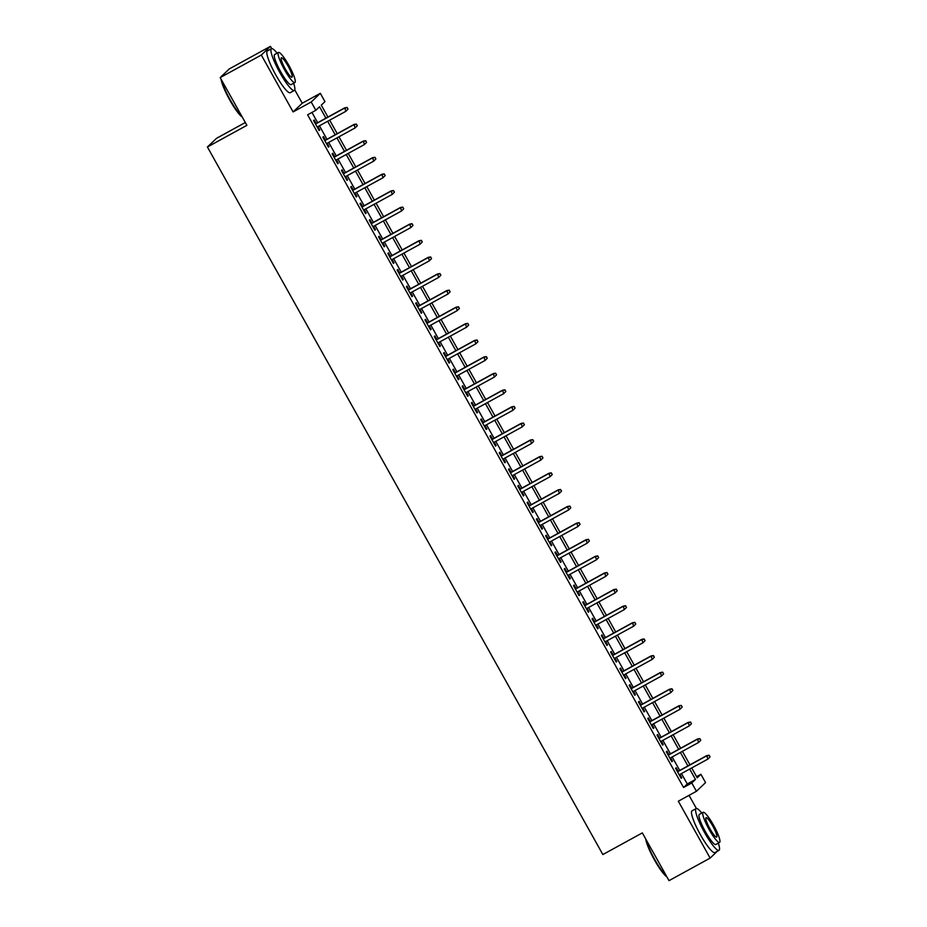 <?xml version="1.0" encoding="UTF-8"?>
<svg xmlns="http://www.w3.org/2000/svg" width="927" height="927" viewBox="0 0 927 927"><rect width="100%" height="100%" fill="white"/><g stroke="black" fill="none" stroke-linecap="round" stroke-linejoin="round"><path stroke-width="1.39" d="M696.583 776.675L700.916 774.3L705.563 782.597L696.432 791.287L691.785 782.979L695.493 779.456L689.676 769.062M696.397 808.495L689.039 795.343M245.307 122.526L216.536 138.308L207.416 146.999L602.851 854.555L642.33 832.898L669.016 880.65L710.128 858.101L717.313 851.253M207.416 146.999L246.883 125.342L220.197 77.59L229.328 68.899L270.441 46.35L261.321 55.041L293.106 111.924L311.205 101.993L320.325 93.314L324.971 101.622L321.275 105.133L327.938 117.057M293.106 111.924L302.237 103.233L294.763 89.861M271.715 48.621L270.441 46.35M302.237 103.233L320.325 93.314M220.197 77.59L261.321 55.041M678.193 771.276L676.223 767.765L675.609 768.344L681.171 778.309L681.797 777.73L679.931 774.404M668.9 754.671L666.942 751.148L666.328 751.739L671.89 761.704L672.515 761.113L670.65 757.799M659.618 738.054L657.66 734.543L657.046 735.134L662.608 745.099L663.234 744.508L661.368 741.183M650.337 721.449L648.379 717.938L647.764 718.518L653.326 728.483L653.941 727.904L652.087 724.578M641.055 704.844L639.097 701.322L638.471 701.913L644.045 711.878L644.659 711.287L642.805 707.961M631.774 688.228L629.815 684.717L629.19 685.308L634.763 695.273L635.377 694.682L633.523 691.357M622.492 671.623L620.534 668.112L619.908 668.691L625.482 678.657L626.096 678.077L624.242 674.752M613.211 655.007L611.241 651.496L610.626 652.087L616.2 662.052L616.814 661.461L614.96 658.135M603.929 638.402L601.959 634.891L601.345 635.47L606.918 645.435L607.533 644.856L605.679 641.53M594.647 621.797L592.677 618.274L592.063 618.865L597.637 628.83L598.251 628.239L596.397 624.925M585.366 605.18L583.396 601.669L582.782 602.26L588.355 612.226L588.969 611.635L587.104 608.309M576.084 588.575L574.114 585.064L573.5 585.644L579.062 595.609L579.688 595.03L577.822 591.704M566.791 571.971L564.833 568.448L564.219 569.039L569.781 579.004L570.406 578.413L568.541 575.088M557.509 555.354L555.551 551.843L554.937 552.422L560.499 562.399L561.125 561.808L559.259 558.483M548.228 538.749L546.27 535.227L545.655 535.818L551.217 545.783L551.832 545.192L549.978 541.878M538.946 522.133L536.988 518.622L536.362 519.213L541.936 529.178L542.55 528.587L540.696 525.261M529.665 505.528L527.706 502.017L527.081 502.596L532.654 512.561L533.268 511.982L531.414 508.656M520.383 488.923L518.425 485.4L517.799 485.991L523.373 495.957L523.987 495.366L522.133 492.04M511.101 472.307L509.132 468.795L508.517 469.386L514.091 479.352L514.705 478.761L512.851 475.435M501.82 455.702L499.85 452.191L499.236 452.77L504.809 462.735L505.424 462.156L503.57 458.83M492.538 439.085L490.568 435.574L489.954 436.165L495.528 446.13L496.142 445.539L494.288 442.214M483.257 422.48L481.287 418.969L480.673 419.549L486.246 429.514L486.86 428.934L484.995 425.609M473.975 405.875L472.005 402.353L471.391 402.944L476.953 412.909L477.579 412.318L475.713 409.004M464.682 389.259L462.724 385.748L462.109 386.339L467.671 396.304L468.297 395.713L466.432 392.388M455.4 372.654L453.442 369.143L452.828 369.722L458.39 379.688L459.016 379.108L457.15 375.783M446.119 356.049L444.16 352.527L443.546 353.117L449.108 363.083L449.722 362.492L447.868 359.166M436.837 339.433L434.879 335.922L434.253 336.513L439.827 346.478L440.441 345.887L438.587 342.561M427.556 322.828L425.597 319.317L424.972 319.896L430.545 329.861L431.159 329.282L429.305 325.956M418.274 306.211L416.316 302.7L415.69 303.291L421.264 313.256L421.878 312.666L420.024 309.34M408.992 289.606L407.023 286.095L406.408 286.675L411.982 296.64L412.596 296.061L410.742 292.735M399.711 273.001L397.741 269.479L397.127 270.07L402.7 280.035L403.315 279.444L401.461 276.13M390.429 256.385L388.459 252.874L387.845 253.465L393.419 263.43L394.033 262.839L392.179 259.514M381.148 239.78L379.178 236.269L378.564 236.849L384.137 246.814L384.751 246.234L382.886 242.909M371.866 223.175L369.896 219.653L369.282 220.244L374.856 230.209L375.47 229.618L373.604 226.292M362.584 206.559L360.615 203.048L360 203.627L365.562 213.604L366.188 213.013L364.323 209.687M353.291 189.954L351.333 186.431L350.719 187.022L356.281 196.987L356.907 196.397L355.041 193.083M344.01 173.337L342.051 169.826L341.437 170.417L346.999 180.383L347.613 179.792L345.759 176.466M334.728 156.733L332.77 153.222L332.144 153.801L337.718 163.766L338.332 163.187L336.478 159.861M325.447 140.128L323.488 136.605L322.863 137.196L328.436 147.161L329.05 146.57L327.196 143.245M325.91 118.169L319.548 106.779L315.84 110.301L307.613 114.809L683.57 787.486L687.266 783.964L681.449 773.57M679.711 770.441L672.168 756.965M670.43 753.836L662.886 740.349M661.136 737.22L653.605 723.744M651.855 720.615L644.323 707.139M642.573 704.01L635.041 690.522M633.292 687.394L625.76 673.917M624.01 670.789L616.478 657.301M614.728 654.184L607.197 640.696M605.447 637.567L597.915 624.091M596.165 620.963L588.633 607.475M586.884 604.346L579.34 590.87M577.602 587.741L570.059 574.253M568.321 571.136L560.777 557.648M559.027 554.52L551.495 541.044M549.746 537.915L542.214 524.427M540.464 521.31L532.932 507.822M531.183 504.694L523.651 491.217M521.901 488.089L514.369 474.601M512.619 471.472L505.088 457.996M503.338 454.867L495.806 441.379M494.056 438.262L486.524 424.775M484.775 421.646L477.231 408.17M475.493 405.041L467.95 391.553M466.211 388.425L458.668 374.948M456.918 371.82L449.386 358.343M447.637 355.215L440.105 341.727M438.355 338.598L430.823 325.122M429.074 321.993L421.542 308.506M419.792 305.389L412.26 291.901M410.51 288.772L402.978 275.296M401.229 272.167L393.697 258.679M391.947 255.551L384.415 242.074M382.666 238.946L375.122 225.458M373.384 222.341L365.841 208.853M364.102 205.724L356.559 192.248M354.809 189.12L347.277 175.632M345.528 172.515L337.996 159.027M336.246 155.898L328.714 142.422M326.964 139.293L319.433 125.805M317.683 122.677L311.959 112.434M316.165 123.511L314.207 120L313.581 120.591L319.155 130.556L319.769 129.965L317.915 126.64M696.432 791.287L678.332 801.206L710.128 858.101M683.57 787.486L691.785 782.979M315.84 110.301L311.205 101.993M691.704 767.95L697.22 777.811L700.916 774.3M329.676 120.186L337.219 133.673M338.958 136.79L346.501 150.278M348.251 153.407L355.783 166.883M357.532 170.012L365.064 183.5M366.814 186.628L374.346 200.105M376.095 203.233L383.627 216.721M385.377 219.838L392.909 233.326M394.659 236.455L402.191 249.931M403.94 253.059L411.472 266.547M413.222 269.664L420.754 283.152M422.503 286.281L430.047 299.757M431.785 302.886L439.328 316.374M441.067 319.502L448.61 332.978M450.36 336.107L457.892 349.595M459.641 352.712L467.173 366.2M468.923 369.328L476.455 382.805M478.205 385.933L485.736 399.421M487.486 402.55L495.018 416.026M496.768 419.155L504.3 432.631M506.049 435.76L513.581 449.247M515.331 452.376L522.863 465.852M524.612 468.981L532.156 482.469M533.894 485.586L541.438 499.074M543.176 502.202L550.719 515.679M552.469 518.807L560.001 532.295M561.75 535.424L569.282 548.9M571.032 552.028L578.564 565.516M580.314 568.633L587.845 582.121M589.595 585.25L597.127 598.726M598.877 601.855L606.409 615.343M608.158 618.46L615.69 631.947M617.44 635.076L624.972 648.552M626.722 651.681L634.265 665.169M636.003 668.297L643.547 681.774M645.285 684.902L652.828 698.39M654.566 701.507L662.11 714.995M663.859 718.124L671.391 731.6M673.141 734.729L680.673 748.216M682.423 751.345L689.955 764.821M687.927 765.934L680.395 752.446M678.645 749.329L671.113 735.841M669.364 732.712L661.832 719.236M660.082 716.107L652.55 702.62M650.8 699.491L643.268 686.015M641.519 682.886L633.987 669.398M632.237 666.281L624.694 652.793M622.956 649.665L615.412 636.189M613.674 633.06L606.131 619.572M604.392 616.455L596.849 602.967M595.099 599.839L587.567 586.362M585.818 583.234L578.286 569.746M576.536 566.617L569.004 553.141M567.254 550.012L559.723 536.524M557.973 533.407L550.441 519.92M548.691 516.791L541.159 503.315M539.41 500.186L531.878 486.698M530.128 483.57L522.596 470.093M520.847 466.965L513.303 453.488M511.565 450.36L504.021 436.872M502.283 433.743L494.74 420.267M492.99 417.138L485.458 403.651M483.709 400.534L476.177 387.046M474.427 383.917L466.895 370.441M465.145 367.312L457.614 353.824M455.864 350.696L448.332 337.219M446.582 334.091L439.05 320.603M437.301 317.486L429.769 303.998M428.019 300.869L420.487 287.393M418.737 284.265L411.194 270.777M409.456 267.648L401.912 254.172M400.174 251.043L392.631 237.567M390.881 234.438L383.349 220.95M381.6 217.822L374.068 204.346M372.318 201.217L364.786 187.729M363.036 184.612L355.505 171.124M353.755 167.996L346.223 154.519M344.473 151.391L336.941 137.903M335.192 134.774L327.66 121.298M687.266 783.964L695.493 779.456M319.05 130.359L319.769 129.965M328.332 146.976L329.05 146.57M337.613 163.581L338.332 163.187M346.895 180.186L347.613 179.792M356.177 196.802L356.907 196.397M365.458 213.407L366.188 213.013M374.74 230.012L375.47 229.618M384.021 246.628L384.751 246.234M393.315 263.233L394.033 262.839M402.596 279.85L403.315 279.444M411.878 296.455L412.596 296.061M421.159 313.059L421.878 312.666M430.441 329.676L431.159 329.282M439.722 346.281L440.441 345.887M449.004 362.897L449.722 362.492M458.286 379.502L459.016 379.108M467.567 396.107L468.297 395.713M476.849 412.724L477.579 412.318M486.13 429.328L486.86 428.934M495.424 445.933L496.142 445.539M504.705 462.55L505.424 462.156M513.987 479.155L514.705 478.761M523.268 495.771L523.987 495.366M532.55 512.376L533.268 511.982M541.832 528.981L542.55 528.587M551.113 545.597L551.832 545.192M560.395 562.202L561.125 561.808M569.676 578.807L570.406 578.413M578.958 595.424L579.688 595.03M588.239 612.029L588.969 611.635M597.521 628.645L598.251 628.239M606.814 645.25L607.533 644.856M616.096 661.855L616.814 661.461M625.377 678.471L626.096 678.077M634.659 695.076L635.377 694.682M643.941 711.693L644.659 711.287M653.222 728.298L653.941 727.904M662.504 744.902L663.234 744.508M671.785 761.519L672.515 761.113M681.067 778.124L681.797 777.73M348.019 109.119L347.092 107.462L348.019 109.119L345.91 111.286L317.185 127.034M347.776 109.351L345.91 111.286L344.682 107.868L315.447 123.905M346.849 107.694L344.241 108.297L315.516 124.044M347.092 107.462L344.682 107.868M242.26 117.069A23.233 4.021 -118.7 0 1 229.711 99.954A23.233 4.021 -118.7 0 1 221.055 79.131M222.144 75.747L221.762 75.944A23.812 4.125 61.3 0 0 221.344 76.501M221.553 80.012A23.812 4.125 61.3 0 0 230.128 99.757A23.812 4.125 61.3 0 0 241.912 116.454M277.15 53.175A23.812 4.125 61.3 0 0 271.437 48.702A23.812 4.125 61.3 0 0 279.803 72.515A23.812 4.125 61.3 0 0 294.334 90.452A23.812 4.125 61.3 0 0 293.627 83.233M271.437 48.702L267.324 50.962A23.812 4.125 61.3 0 0 275.69 74.763A23.812 4.125 61.3 0 0 290.221 92.712L294.334 90.452M294.913 82.538L291.124 84.612A17.138 2.966 -118.7 0 1 280.661 71.692A17.138 2.966 -118.7 0 1 274.635 54.554L278.424 52.468A17.138 2.966 61.3 0 0 284.45 69.618A17.138 2.966 61.3 0 0 294.913 82.538A17.138 2.966 61.3 0 0 288.888 65.388A17.138 2.966 61.3 0 0 278.424 52.468M285.238 68.865A11.043 1.912 61.3 0 0 291.982 77.184A11.043 1.912 61.3 0 0 288.1 66.141A11.043 1.912 61.3 0 0 281.356 57.822A11.043 1.912 61.3 0 0 285.238 68.865M666.942 876.954A23.233 4.021 -118.7 0 1 654.392 859.839A23.233 4.021 -118.7 0 1 645.737 839.005M646.223 839.885A23.812 4.125 61.3 0 0 654.81 859.63A23.812 4.125 61.3 0 0 666.594 876.328M701.82 813.049A23.812 4.125 61.3 0 0 696.107 808.576A23.812 4.125 61.3 0 0 704.474 832.388A23.812 4.125 61.3 0 0 719.016 850.326A23.812 4.125 61.3 0 0 718.309 843.106M696.107 808.576L692.005 810.835A23.812 4.125 61.3 0 0 700.372 834.648A23.812 4.125 61.3 0 0 714.902 852.585L719.016 850.326M719.584 842.411L715.806 844.485A17.138 2.966 -118.7 0 1 705.343 831.565A17.138 2.966 -118.7 0 1 699.317 814.427L703.106 812.353A17.138 2.966 61.3 0 0 709.12 829.491A17.138 2.966 61.3 0 0 719.584 842.411A17.138 2.966 61.3 0 0 713.57 825.262A17.138 2.966 61.3 0 0 703.106 812.353M709.92 828.738A11.043 1.912 61.3 0 0 716.652 837.069A11.043 1.912 61.3 0 0 712.77 826.015A11.043 1.912 61.3 0 0 706.038 817.695A11.043 1.912 61.3 0 0 709.92 828.738M357.301 125.724L356.374 124.067L357.301 125.724L355.192 127.891L326.478 143.65M357.057 125.968L355.192 127.891L353.963 124.485L324.728 140.522M356.13 124.299L353.523 124.902L324.798 140.661M356.374 124.067L353.963 124.485M366.582 142.341L365.655 140.672L366.582 142.341L364.473 144.508L335.759 160.255M366.339 142.573L364.473 144.508L363.245 141.089L334.01 157.126M365.412 140.916L362.805 141.518L334.079 157.266M365.655 140.672L363.245 141.089M375.875 158.946L374.937 157.289L375.875 158.946L373.755 161.113L345.041 176.86M375.62 159.177L373.755 161.113L372.527 157.694L343.291 173.743M374.693 157.52L372.086 158.123L343.372 173.87M374.937 157.289L372.527 157.694M385.157 175.551L384.23 173.894L385.157 175.551L383.036 177.717L354.323 193.476M384.902 175.794L383.036 177.717L381.808 174.311L352.573 190.348M383.975 174.125L381.368 174.728L352.654 190.487M384.23 173.894L381.808 174.311M394.438 192.167L393.512 190.499L394.438 192.167L392.318 194.334L363.604 210.081M394.184 192.399L392.318 194.334L391.101 190.916L361.854 206.953M393.257 190.742L390.649 191.344L361.936 207.092M393.512 190.499L391.101 190.916M403.72 208.772L402.793 207.115L403.72 208.772L401.611 210.939L372.886 226.698M403.477 209.004L401.611 210.939L400.383 207.532L371.136 223.569M402.538 207.347L399.931 207.949L371.217 223.708M402.793 207.115L400.383 207.532M413.002 225.388L412.075 223.72L413.002 225.388L410.893 227.544L382.167 243.303M412.758 225.62L410.893 227.544L409.664 224.137L380.418 240.174M411.82 223.952L409.213 224.554L380.499 240.313M412.075 223.72L409.664 224.137M422.283 241.993L421.356 240.336L422.283 241.993L420.174 244.16L391.449 259.908M422.04 242.225L420.174 244.16L418.946 240.742L389.699 256.791M421.113 240.568L418.494 241.171L389.78 256.918M421.356 240.336L418.946 240.742M431.565 258.598L430.638 256.941L431.565 258.598L429.456 260.765L400.731 276.524M431.322 258.842L429.456 260.765L428.228 257.358L398.981 273.395M430.395 257.173L427.787 257.776L399.062 273.535M430.638 256.941L428.228 257.358M440.846 275.215L439.919 273.546L440.846 275.215L438.738 277.382L410.012 293.129M440.603 275.446L438.738 277.382L437.509 273.963L408.274 290M439.676 273.789L437.069 274.392L408.343 290.139M439.919 273.546L437.509 273.963M450.128 291.82L449.201 290.163L450.128 291.82L448.019 293.986L419.294 309.734M449.885 292.051L448.019 293.986L446.791 290.568L417.556 306.617M448.958 290.394L446.35 290.997L417.625 306.744M449.201 290.163L446.791 290.568M459.41 308.424L458.483 306.767L459.41 308.424L457.301 310.591L428.587 326.35M459.166 308.668L457.301 310.591L456.072 307.185L426.837 323.222M458.239 306.999L455.632 307.602L426.907 323.361M458.483 306.767L456.072 307.185M468.691 325.041L467.764 323.372L468.691 325.041L466.582 327.208L437.868 342.955M468.448 325.273L466.582 327.208L465.354 323.79L436.119 339.827M467.521 323.616L464.914 324.218L436.188 339.966M467.764 323.372L465.354 323.79M477.984 341.646L477.046 339.989L477.984 341.646L475.864 343.813L447.15 359.572M477.729 341.878L475.864 343.813L474.636 340.406L445.4 356.443M476.802 340.221L474.195 340.823L445.481 356.582M477.046 339.989L474.636 340.406M487.266 358.262L486.327 356.594L487.266 358.262L485.145 360.418L456.432 376.177M487.011 358.494L485.145 360.418L483.917 357.011L454.682 373.048M486.084 356.825L483.477 357.428L454.763 373.187M486.327 356.594L483.917 357.011M496.548 374.867L495.621 373.21L496.548 374.867L494.427 377.034L465.713 392.781M496.293 375.099L494.427 377.034L493.21 373.616L463.963 389.664M495.366 373.442L492.758 374.044L464.045 389.792M495.621 373.21L493.21 373.616M505.829 391.472L504.902 389.815L505.829 391.472L503.709 393.639L474.995 409.398M505.574 391.715L503.709 393.639L502.492 390.232L473.245 406.269M504.647 390.047L502.04 390.649L473.326 406.408M504.902 389.815L502.492 390.232M515.111 408.089L514.184 406.42L515.111 408.089L513.002 410.255L484.276 426.003M514.867 408.32L513.002 410.255L511.774 406.837L482.527 422.874M513.929 406.663L511.322 407.266L482.608 423.013M514.184 406.42L511.774 406.837M524.392 424.693L523.465 423.036L524.392 424.693L522.283 426.86L493.558 442.619M524.149 424.925L522.283 426.86L521.055 423.454L491.808 439.491M523.222 423.268L520.603 423.871L491.889 439.63M523.465 423.036L521.055 423.454M533.674 441.298L532.747 439.641L533.674 441.298L531.565 443.465L502.84 459.224M533.431 441.542L531.565 443.465L530.337 440.058L501.09 456.096M532.504 439.873L529.896 440.476L501.171 456.235M532.747 439.641L530.337 440.058M542.955 457.915L542.028 456.258L542.955 457.915L540.847 460.082L512.121 475.829M542.712 458.147L540.847 460.082L539.618 456.663L510.383 472.7M541.785 456.49L539.178 457.092L510.453 472.84M542.028 456.258L539.618 456.663M552.237 474.52L551.31 472.863L552.237 474.52L550.128 476.687L521.403 492.446M551.994 474.763L550.128 476.687L548.9 473.28L519.665 489.317M551.067 473.094L548.46 473.697L519.734 489.456M551.31 472.863L548.9 473.28M561.519 491.136L560.592 489.468L561.519 491.136L559.41 493.303L530.696 509.05M561.275 491.368L559.41 493.303L558.181 489.885L528.946 505.922M560.348 489.711L557.741 490.313L529.016 506.061M560.592 489.468L558.181 489.885M570.8 507.741L569.873 506.084L570.8 507.741L568.691 509.908L539.977 525.655M570.557 507.973L568.691 509.908L567.463 506.49L538.228 522.538M569.63 506.316L567.023 506.918L538.297 522.666M569.873 506.084L567.463 506.49M580.093 524.346L579.155 522.689L580.093 524.346L577.973 526.513L549.259 542.272M579.838 524.589L577.973 526.513L576.745 523.106L547.509 539.143M578.912 522.921L576.304 523.523L547.59 539.282M579.155 522.689L576.745 523.106M589.375 540.962L588.436 539.294L589.375 540.962L587.255 543.129L558.541 558.877M589.12 541.194L587.255 543.129L586.026 539.711L556.791 555.748M588.193 539.537L585.586 540.14L556.872 555.887M588.436 539.294L586.026 539.711M598.657 557.567L597.73 555.91L598.657 557.567L596.536 559.734L567.822 575.493M598.402 557.799L596.536 559.734L595.319 556.327L566.073 572.365M597.475 556.142L594.867 556.745L566.154 572.504M597.73 555.91L595.319 556.327M607.938 574.184L607.011 572.515L607.938 574.184L605.818 576.339L577.104 592.098M607.683 574.416L605.818 576.339L604.601 572.932L575.354 588.969M606.756 572.747L604.149 573.35L575.435 589.108M607.011 572.515L604.601 572.932M617.22 590.789L616.293 589.132L617.22 590.789L615.111 592.956L586.385 608.703M616.976 591.02L615.111 592.956L613.883 589.537L584.636 605.586M616.038 589.363L613.431 589.966L584.717 605.713M616.293 589.132L613.883 589.537M626.501 607.394L625.574 605.737L626.501 607.394L624.392 609.56L595.667 625.319M626.258 607.637L624.392 609.56L623.164 606.154L593.917 622.191M625.331 605.968L622.712 606.571L593.998 622.33M625.574 605.737L623.164 606.154M635.783 624.01L634.856 622.341L635.783 624.01L633.674 626.177L604.949 641.924M635.54 624.242L633.674 626.177L632.446 622.759L603.199 638.796M634.613 622.585L632.005 623.187L603.28 638.935M634.856 622.341L632.446 622.759M645.065 640.615L644.138 638.958L645.065 640.615L642.956 642.782L614.23 658.529M644.821 640.847L642.956 642.782L641.727 639.363L612.492 655.412M643.894 639.19L641.287 639.792L612.562 655.54M644.138 638.958L641.727 639.363M654.346 657.22L653.419 655.563L654.346 657.22L652.237 659.387L623.512 675.146M654.103 657.463L652.237 659.387L651.009 655.98L621.774 672.017M653.176 655.795L650.569 656.397L621.843 672.156M653.419 655.563L651.009 655.98M663.628 673.836L662.701 672.168L663.628 673.836L661.519 676.003L632.805 691.751M663.384 674.068L661.519 676.003L660.291 672.585L631.055 688.622M662.457 672.411L659.85 673.014L631.125 688.761M662.701 672.168L660.291 672.585M672.909 690.441L671.982 688.784L672.909 690.441L670.8 692.608L642.087 708.367M672.666 690.673L670.8 692.608L669.572 689.201L640.337 705.238M671.739 689.016L669.132 689.618L640.406 705.377M671.982 688.784L669.572 689.201M682.191 707.058L681.264 705.389L682.191 707.058L680.082 709.213L651.368 724.972M681.948 707.289L680.082 709.213L678.854 705.806L649.618 721.843M681.021 705.632L678.413 706.223L649.688 721.982M681.264 705.389L678.854 705.806M691.484 723.663L690.545 722.006L691.484 723.663L689.364 725.829L660.65 741.577M691.229 723.894L689.364 725.829L688.135 722.411L658.9 738.46M690.302 722.237L687.695 722.84L658.981 738.587M690.545 722.006L688.135 722.411M700.766 740.267L699.839 738.61L700.766 740.267L698.645 742.434L669.931 758.193M700.511 740.511L698.645 742.434L697.428 739.028L668.182 755.065M699.584 738.842L696.977 739.445L668.263 755.204M699.839 738.61L697.428 739.028M710.047 756.884L709.12 755.215L710.047 756.884L707.927 759.051L679.213 774.798M709.792 757.116L707.927 759.051L706.71 755.632L677.463 771.67M708.865 755.459L706.258 756.061L677.544 771.809M709.12 755.215L706.71 755.632"/></g></svg>
